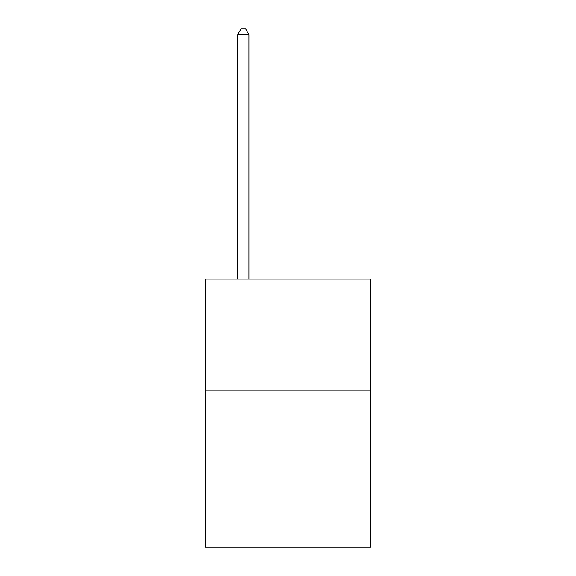 <?xml version="1.0" encoding="UTF-8"?>
<svg xmlns="http://www.w3.org/2000/svg" width="576" height="576" viewBox="0 0 576 576"><rect width="100%" height="100%" fill="white"/><g stroke="black" fill="none" stroke-linecap="round" stroke-linejoin="round"><path stroke-width="0.86" d="M370.663 390.816L370.663 547.2L205.337 547.2L205.337 279.108L370.663 279.108L370.663 390.816L205.337 390.816M248.904 279.108L248.904 34.61L237.73 34.61L237.73 279.108M237.73 34.61L241.085 28.8L245.549 28.8L248.904 34.61"/></g></svg>
